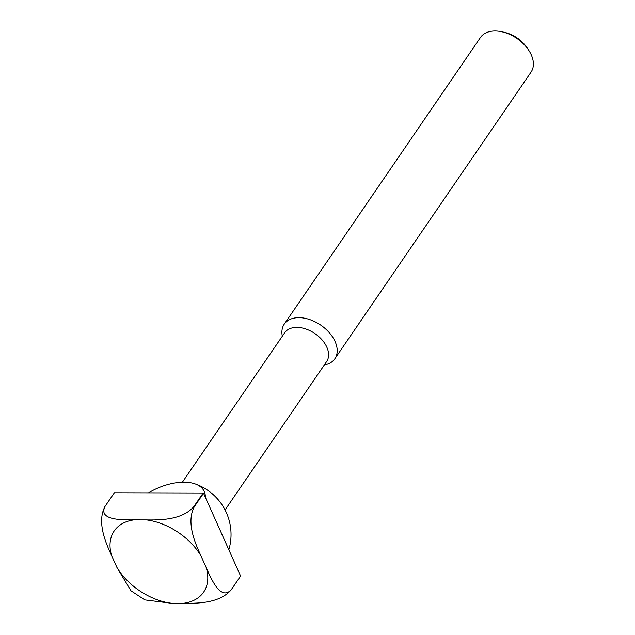 <?xml version="1.0" encoding="UTF-8"?>
<svg xmlns="http://www.w3.org/2000/svg" width="635" height="635" viewBox="0 0 635 635"><rect width="100%" height="100%" fill="white"/><g stroke="black" fill="none" stroke-linecap="round" stroke-linejoin="round"><path stroke-width="0.95" d="M225.068 509.945L326.652 361.513A25.44 16.431 -145.6 0 0 326.842 347.202A25.44 16.431 -145.6 0 0 305.903 329.017A25.44 16.431 -145.6 0 0 284.663 332.78L182.38 482.227M324.231 365.054L326.152 364.553A30.655 19.804 -145.6 0 0 334.843 358.775A30.655 19.804 -145.6 0 0 335.074 341.527A30.655 19.804 -145.6 0 0 309.84 319.619A30.655 19.804 -145.6 0 0 284.258 324.152A30.655 19.804 -145.6 0 0 282.019 334.343L282.242 336.32M334.843 358.775L531.043 72.112A30.655 19.804 -145.6 0 0 531.273 54.872A30.655 19.804 -145.6 0 0 528.685 50.197A30.655 19.804 -145.6 0 0 501.737 31.75A30.655 19.804 -145.6 0 0 480.449 37.489L284.258 324.152M148.495 492.855A42.085 22.114 155.9 0 1 183.991 482.203A42.085 22.114 155.9 0 1 194.969 483.862A42.085 22.114 155.9 0 1 205.303 497.173M114.364 492.768L203.168 492.998L193.913 506.516C182.475 519.859 160.822 520.16 146.598 519.93L133.937 519.898C119.451 520.057 98.274 519.644 105.116 506.286L114.364 492.768M203.541 493.244L240.594 576.064L231.346 589.582C221.242 600.789 212.066 581.176 206.208 567.595L200.93 555.784C194.81 542.584 186.118 522.264 194.294 506.762L203.541 493.244A75.629 48.855 -145.6 0 0 203.168 492.998M104.767 506.825L105.116 506.286M104.958 506.532C96.782 522.033 105.473 542.361 111.593 555.554L116.88 567.365L131 590.796L144.788 599.9L171.204 603.218L183.872 603.25C198.088 603.48 219.742 603.179 231.188 589.828L240.435 576.318A75.629 48.855 -145.6 0 0 240.594 576.064M528.685 50.197L527.193 47.942A25.948 16.764 -145.6 0 0 504.373 32.329L501.737 31.75M133.937 519.898A54.173 34.996 -145.6 0 0 111.593 555.554M116.88 567.365A54.173 34.996 -145.6 0 0 171.204 603.218M183.872 603.25A54.173 34.996 -145.6 0 0 206.208 567.595M200.93 555.784A54.173 34.996 -145.6 0 0 146.598 519.93M228.83 549.775A53.642 53.642 0 0 0 194.969 483.862"/></g></svg>
